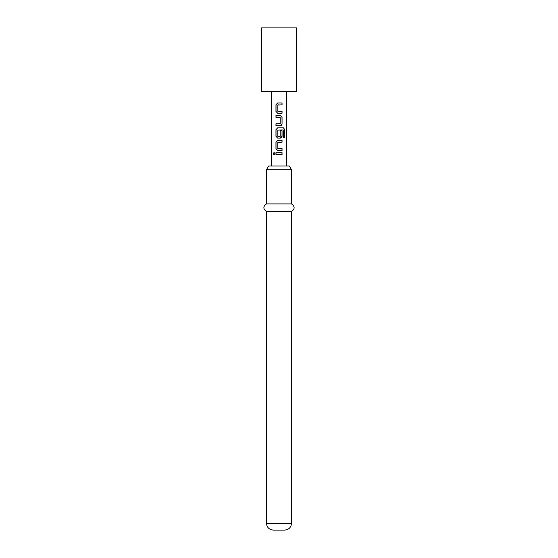 <?xml version="1.0" encoding="UTF-8"?>
<svg xmlns="http://www.w3.org/2000/svg" width="558" height="558" viewBox="0 0 558 558"><rect width="100%" height="100%" fill="white"/><g stroke="black" fill="none" stroke-linecap="round" stroke-linejoin="round"><path stroke-width="0.84" d="M273.232 153.645L274.076 152.46L275.038 153.645L274.076 154.831L273.232 153.645M274.124 154.831L273.35 153.645L274.124 152.46M279 113.246L277.668 113.246L275.959 111.461L275.966 104.771L277.668 102.986L282.055 102.986L282.055 104.897L277.793 105.03L277.793 111.209L282.055 111.335L282.055 113.246L277.696 113.246L276.022 111.461L276.022 104.771L277.696 102.986M279 104.897L277.947 104.897M279 111.335L281.992 111.335L281.992 113.246M276.022 125.676L276.022 123.764M279 117.326L275.966 117.326L275.966 115.415L280.346 115.415L282.055 117.201L282.055 123.89C281.964 124.971 281.392 125.564 280.346 125.676L275.966 125.676L275.966 123.764L280.214 123.632L280.214 117.452L276.022 117.326L276.022 115.415M277.947 136.396L280.214 136.271L280.214 130.837L282.055 130.837L282.055 136.312C281.964 137.394 281.392 137.986 280.346 138.098L277.668 138.098L275.966 136.312L275.966 129.623L277.668 127.838L283.45 127.838L284.761 129.623L284.761 137.652L283.345 137.652L283.234 129.958L277.821 130.091M277.668 138.098L276.022 136.312L276.022 129.623L277.696 127.838L283.45 127.838M282.055 130.837L281.992 136.312L280.318 138.098L279 138.098M279 150.527L277.668 150.527L275.966 148.742L275.966 142.053L277.668 140.267L282.055 140.267L282.055 142.178L277.793 142.304L277.793 148.484L282.055 148.616L282.055 150.527L277.696 150.527L276.022 148.742L276.022 142.053L277.696 140.267M279 142.178L277.926 142.178M279 148.616L281.992 148.616L281.992 150.527M279 154.601L275.966 154.601L275.966 152.69L282.055 152.69L282.055 154.601L276.022 154.601L276.022 152.69M279 91.624L296.451 91.624L296.451 27.9L261.549 27.9L261.549 91.624L279 91.624M283.15 129.958L277.793 130.091L277.793 136.271L279 136.396M266.48 169.765L268.67 165.97L289.33 165.97L291.52 169.765L266.48 169.765L266.48 203.9L291.52 203.9L291.52 169.765M291.52 211.482L291.52 523.271L266.48 523.271L266.48 211.482L291.52 211.482C294.994 209.006 294.994 206.474 291.52 203.9M266.48 523.271C266.85 527.38 269.123 529.661 273.308 530.1L284.692 530.1C288.877 529.661 291.15 527.38 291.52 523.271M279 152.69L282.055 152.69M281.992 152.69L281.992 154.601M279 140.267L281.992 140.267L281.992 142.178M283.359 127.838L284.761 129.623M284.643 129.623L284.643 137.652M279 115.415L280.318 115.415L281.992 117.201L282.055 123.89M281.992 123.89L280.318 125.676M279 123.764L280.067 123.764M279 102.986L281.992 102.986L281.992 104.897M286.589 165.97L286.589 91.624M271.411 165.97L271.411 91.624M266.48 211.482C263.006 209.006 263.006 206.474 266.48 203.9"/></g></svg>
